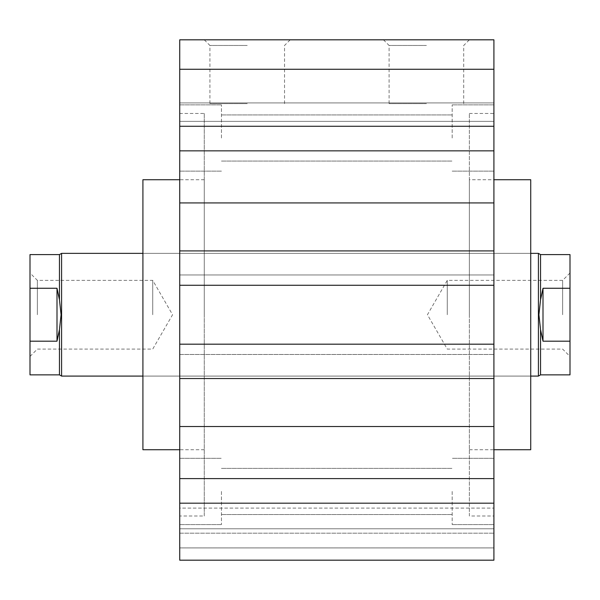 <?xml version="1.0" encoding="UTF-8"?>
<svg xmlns="http://www.w3.org/2000/svg" width="600" height="600" viewBox="0 0 600 600"><rect width="100%" height="100%" fill="white"/><g stroke="black" fill="none" stroke-linecap="round" stroke-linejoin="round"><path stroke-width="0.45" stroke-dasharray="3 2.25" d="M221.452 491.452L221.452 524.588L221.452 491.452M452.183 491.452L452.183 524.588L452.183 491.452M221.452 138L221.452 104.865L221.452 138M452.183 138L452.183 104.865L452.183 138M469.365 179.73L469.365 314.73L469.365 179.73L493.912 179.73M530.73 179.73L530.73 449.73M204.27 314.73L204.27 179.73L204.27 314.73M142.913 449.73L142.913 179.73M530.73 253.365L530.73 376.087L142.913 376.087L142.913 253.365L530.73 253.365L530.73 376.087L142.913 376.087L142.913 253.365L530.73 253.365M469.365 113.453L493.912 113.453L493.912 516L469.365 516L469.365 113.453L469.365 516M204.27 113.453L204.27 516L179.73 516L179.73 113.453L204.27 113.453L204.27 516M493.912 491.452L493.912 524.588L493.912 491.452M493.912 138L493.912 104.865L493.912 138M179.73 138L179.73 104.865L179.73 138M179.73 491.452L179.73 524.588L179.73 491.452M426.412 45.465L389.1 45.465L426.412 45.465M426.412 103.635L389.1 103.635L426.412 103.635M426.412 39.818L383.452 39.818L426.412 39.818M247.23 45.465L209.917 45.465L247.23 45.465M247.23 103.635L209.917 103.635L247.23 103.635M247.23 39.818L204.27 39.818L247.23 39.818M179.73 121.358L179.73 69.27L493.912 69.27L493.912 121.358L179.73 121.358L179.73 102.915L179.73 121.358L493.912 121.358L493.912 102.915L179.73 102.915L179.73 69.27L179.73 121.358M179.73 378.548L179.73 478.605L493.912 478.605L493.912 378.548L179.73 378.548L493.912 378.548L179.73 378.548L179.73 344.183L493.912 344.183L493.912 378.548M493.912 426.525L179.73 426.525M179.73 528.78L179.73 560.183L493.912 560.183L493.912 508.103L493.912 528.78L179.73 528.78L179.73 560.183L179.73 508.103L493.912 508.103L179.73 508.103L179.73 560.183L493.912 560.183L179.73 560.183L493.912 560.183L493.912 528.78L493.912 560.183L179.73 560.183L493.912 560.183L493.912 508.103L493.912 528.78L179.73 528.78M179.73 250.913L493.912 250.913L179.73 250.913L493.912 250.913L493.912 202.928L179.73 202.928L179.73 285.27L493.912 285.27L493.912 354.487L493.912 344.183L179.73 344.183L179.73 354.487L493.912 354.487L179.73 354.487L179.73 344.183L493.912 344.183M493.912 202.928L493.912 150.847L179.73 150.847L179.73 202.928M493.912 69.27L493.912 102.915L493.912 39.818L179.73 39.818L179.73 102.915L493.912 102.915L493.912 121.358L493.912 69.27L179.73 69.27L493.912 69.27L493.912 150.847M493.912 478.605L493.912 560.183L179.73 560.183L179.73 547.912L493.912 547.912L493.912 533.183L493.912 547.912L179.73 547.912L179.73 533.183L493.912 533.183L179.73 533.183L179.73 547.912L493.912 547.912L179.73 547.912L179.73 560.183L179.73 503.183L493.912 503.183M179.73 478.605L179.73 503.183M493.912 250.913L493.912 285.27L179.73 285.27L179.73 274.965L493.912 274.965L179.73 274.965L179.73 285.27L493.912 285.27M493.912 516L493.912 113.453M179.73 113.453L179.73 516M469.365 314.73L469.365 449.73L469.365 314.73M179.73 69.27L179.73 126.278L493.912 126.278M179.73 126.278L179.73 150.847M179.73 285.27L179.73 274.965L493.912 274.965L179.73 274.965L179.73 354.487L493.912 354.487L179.73 354.487L179.73 344.183M37.365 314.73L37.365 280.365L37.365 314.73M30 314.73L30 273L30 314.73M152.73 314.73L152.73 280.365L152.73 314.73M447.27 314.73L447.27 280.365L447.27 314.73M562.635 314.73L562.635 280.365L562.635 314.73M570 314.73L570 273L570 314.73M538.418 376.087L538.418 253.365M538.912 314.73L540.548 329.663L543 341.19L570 341.19L570 288.263L543 288.263L540.548 299.79L538.912 314.73M540.548 374.865L540.548 329.663M61.582 376.087L61.582 253.365M59.453 374.865L59.453 329.663L61.088 314.73L59.453 299.79L57 288.263L30 288.263L30 341.19L57 341.19L57 288.263M57 341.19L59.453 329.663M543 288.263L543 341.19M570 374.865L570 341.19M570 288.263L570 254.587M30 374.865L30 341.19M30 288.263L30 254.587M59.453 299.79L59.453 254.587M540.548 299.79L540.548 254.587M221.452 468.382L452.183 468.382L221.452 468.382M221.452 114.93L452.183 114.93L221.452 114.93M204.27 179.73L179.73 179.73M493.912 458.317L452.183 458.317L493.912 458.317M493.912 104.865L452.183 104.865L493.912 104.865M179.73 104.865L221.452 104.865L179.73 104.865M179.73 458.317L221.452 458.317L179.73 458.317M383.452 39.818L389.1 45.465L389.1 103.635M204.27 39.818L209.917 45.465L209.917 103.635M284.535 103.635L284.535 45.465L290.183 39.818M463.717 103.635L463.717 45.465L469.365 39.818M221.452 524.588L179.73 524.588L221.452 524.588M221.452 171.135L179.73 171.135L221.452 171.135M452.183 524.588L493.912 524.588L452.183 524.588M452.183 171.135L493.912 171.135L452.183 171.135M204.27 449.73L179.73 449.73M469.365 449.73L493.912 449.73M221.452 161.07L452.183 161.07L221.452 161.07M221.452 514.53L452.183 514.53L221.452 514.53M30 356.452L37.365 349.087L152.73 349.087L172.567 314.73L152.73 280.365L37.365 280.365L30 273M570 273L562.635 280.365L447.27 280.365L427.433 314.73L447.27 349.087L562.635 349.087L570 356.452"/><path stroke-width="0.9" d="M493.912 449.73L530.73 449.73L530.73 179.73L493.912 179.73M179.73 179.73L142.913 179.73L142.913 449.73L179.73 449.73M179.73 426.525L179.73 378.548L493.912 378.548L493.912 426.525L179.73 426.525L179.73 478.605L493.912 478.605L493.912 426.525M179.73 250.913L179.73 150.847L493.912 150.847L493.912 250.913L179.73 250.913L179.73 285.27L493.912 285.27L493.912 250.913M493.912 202.928L179.73 202.928M179.73 503.183L493.912 503.183L493.912 560.183L179.73 560.183L179.73 478.605M493.912 503.183L493.912 478.605M493.912 150.847L493.912 39.818L179.73 39.818L179.73 69.27L493.912 69.27M179.73 150.847L179.73 126.278L493.912 126.278M493.912 378.548L493.912 285.27M179.73 378.548L179.73 344.183L493.912 344.183M179.73 344.183L179.73 285.27M179.73 126.278L179.73 69.27M530.73 253.365L538.418 253.365L538.418 376.087L540.548 374.865L570 374.865L570 341.19L543 341.19L540.548 329.663L540.548 374.865M540.548 329.663L538.912 314.73L540.548 299.79L543 288.263L570 288.263L570 341.19M57 341.19L57 288.263L59.453 299.79L61.088 314.73L59.453 329.663L57 341.19L30 341.19L30 254.587L59.453 254.587L61.582 253.365L61.582 376.087L142.913 376.087M59.453 329.663L59.453 374.865L61.582 376.087M543 288.263L543 341.19M30 288.263L57 288.263M540.548 299.79L540.548 254.587L570 254.587L570 288.263M30 341.19L30 374.865L59.453 374.865M59.453 254.587L59.453 299.79M530.73 376.087L538.418 376.087M61.582 253.365L142.913 253.365M540.548 254.587L538.418 253.365"/></g></svg>
